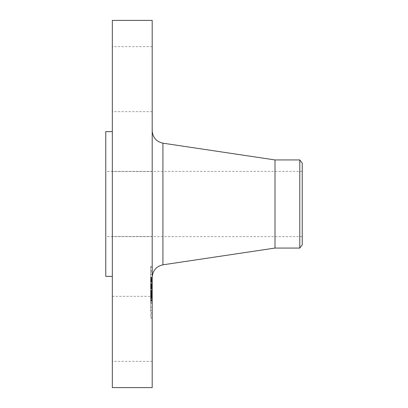 <?xml version="1.0" encoding="UTF-8"?>
<svg xmlns="http://www.w3.org/2000/svg" width="408" height="408" viewBox="0 0 408 408"><rect width="100%" height="100%" fill="white"/><g stroke="black" fill="none" stroke-linecap="round" stroke-linejoin="round"><path stroke-width="0.31" stroke-dasharray="2.04 1.53" d="M152.199 219.591L152.199 171.477L152.199 219.591M112.333 219.591L112.333 171.477L112.333 219.591M112.333 20.4L112.333 387.6M152.199 20.4L152.199 387.6M152.199 268.301L152.199 130.728L152.199 268.301M275.007 159.936L275.007 248.064M299.788 159.936L299.788 248.064M302.226 163.108L302.226 244.892M105.774 232.636L105.774 171.37L105.774 232.636M302.226 232.636L302.226 171.37L302.226 232.636M105.774 131.611L105.774 276.389M112.333 140.469L112.333 276.389L112.333 140.469M112.333 107.692L112.333 46.629L112.333 107.692M112.333 300.308L112.333 361.371L112.333 300.308M152.199 300.308L152.199 361.371L152.199 300.308M152.199 107.692L152.199 46.629L152.199 107.692M152.199 310.641L152.199 266.317L152.199 310.641M152.199 306.745L152.199 271.825L152.199 306.745M152.199 286.85L152.199 277.262L152.199 286.85L150.623 286.85L150.623 295.989L150.623 283.535L150.623 301.43L150.623 286.85M152.199 287.844L152.199 288.986L152.199 287.492L152.199 287.844L150.623 287.844L150.623 288.446L150.623 287.844M152.199 286.712L152.199 295.586L152.199 284.264L152.199 286.916L150.623 286.712L150.623 285.406L150.623 286.712M152.199 295.861L152.199 287.533L152.199 295.861L150.623 295.861M152.199 297.004L152.199 300.803L152.199 297.009L150.623 297.009L150.623 300.803L150.623 296.05L150.623 297.004L152.199 297.004M152.199 296.677L152.199 303.277L152.199 296.264L152.199 298.325L152.199 296.677L150.623 296.677L150.623 303.277L150.623 296.264L150.623 298.325L150.623 296.677L152.199 296.677L150.623 296.667M152.199 276.981L152.199 274.293L152.199 276.981M152.199 309.81L152.199 307.122L152.199 309.81M152.199 293.393L152.199 290.705L152.199 293.857L152.199 290.705L152.199 293.393L150.623 293.408L150.623 290.705L150.623 293.857L150.623 290.705L150.623 293.857L150.623 293.393L152.199 293.398M152.199 316.608L152.199 313.92L152.199 316.608M152.199 267.954L152.199 270.642L152.199 267.954M150.623 292.342L152.199 292.332L150.623 292.342M150.623 293.694L152.199 293.689L150.623 293.694M150.623 292.235L150.623 295.132L150.623 291.817L150.623 292.235L152.199 292.235L150.623 292.235M152.199 289.649L150.623 289.649M152.199 287.533L150.623 287.533L152.199 287.533M152.199 293.036L150.623 293.036L152.199 293.051M152.199 292.827L150.623 292.827L152.199 292.806M152.199 292.658L150.623 292.658L152.199 292.669M152.199 292.521L150.623 292.521M152.199 292.424L150.623 292.424M152.199 292.358L150.623 292.358M152.199 292.388L150.623 292.388M152.199 292.47L150.623 292.47M152.199 292.587L150.623 292.587L152.199 292.592M152.199 292.771L150.623 292.771L152.199 292.755M152.199 292.847L150.623 292.847M152.199 292.908L150.623 292.908L152.199 292.908M152.199 292.985L150.623 292.985M152.199 293.077L150.623 293.077L152.199 293.077M152.199 293.189L150.623 293.189M152.199 293.311L150.623 293.311M152.199 293.454L150.623 293.454L152.199 293.459M152.199 293.582L150.623 293.582M152.199 293.709L150.623 293.709L152.199 293.714M152.199 294.086L150.623 294.086L152.199 294.081M152.199 293.944L150.623 293.944M152.199 293.811L150.623 293.811M152.199 293.602L150.623 293.602L152.199 293.597M152.199 293.52L150.623 293.52M152.199 293.377L150.623 293.377L152.199 293.367M152.199 293.362L150.623 293.362L152.199 293.347M152.199 293.74L150.623 293.74M152.199 293.785L150.623 293.785M152.199 293.842L150.623 293.842M152.199 293.908L150.623 293.908L152.199 293.923M152.199 293.99L150.623 293.99M152.199 294.188L150.623 294.188M152.199 294.306L150.623 294.306M152.199 297.753L150.623 297.753M152.199 297.488L150.623 297.488M152.199 301.43L150.623 301.43M152.199 299.36L150.623 299.36M152.199 295.315L150.623 295.315M152.199 297.151L150.623 297.151M152.199 299.834L150.623 299.834M152.199 296.468L150.623 296.468M152.199 296.545L150.623 296.545M152.199 295.331L150.623 295.331M152.199 292.419L150.623 292.419M152.199 293.24L150.623 293.24M152.199 293.423L150.623 293.423M152.199 293.765L150.623 293.765L152.199 293.76M152.199 294.076L150.623 294.076M152.199 294.219L150.623 294.219M152.199 294.357L150.623 294.357M152.199 294.607L150.623 294.607M152.199 294.851L150.623 294.851L152.199 294.862M152.199 295.111L150.623 295.111M152.199 295.387L150.623 295.387M152.199 295.673L150.623 295.673M152.199 295.973L150.623 295.973L152.199 295.989M152.199 295.718L150.623 295.718M152.199 295.453L150.623 295.453M152.199 295.183L150.623 295.183M152.199 294.902L150.623 294.902M152.199 294.617L150.623 294.617M152.199 294.326L150.623 294.326L152.199 294.321M152.199 294.025L150.623 294.025M152.199 291.817L150.623 291.817M152.199 295.132L150.623 295.132M152.199 294.642L150.623 294.642M152.199 290.884L150.623 290.884M152.199 291.19L150.623 291.19M152.199 291.975L150.623 291.975M152.199 292.903L150.623 292.903M152.199 293.128L150.623 293.128M152.199 293.556L150.623 293.556M152.199 293.954L150.623 293.954L152.199 293.959M152.199 294.142L150.623 294.142M152.199 294.494L150.623 294.494M152.199 294.668L150.623 294.668M152.199 295.066L150.623 295.066M152.199 295.29L150.623 295.29M152.199 295.525L150.623 295.525M152.199 295.78L150.623 295.78M152.199 296.05L150.623 296.05L152.199 296.055M112.333 296.325L150.623 296.335M152.199 296.636L150.623 296.636M152.199 296.953L150.623 296.958M152.199 296.504L150.623 296.504M152.199 296.438L150.623 296.438M152.199 296.371L150.623 296.371M152.199 296.315L150.623 296.315M152.199 296.223L150.623 296.223M152.199 296.152L150.623 296.152M152.199 296.086L150.623 296.086M152.199 296.024L150.623 296.024M150.623 280.913L150.623 280.184L150.623 280.913L152.199 280.913M150.623 280.123L152.199 280.123L150.623 280.107M150.623 279.995L152.199 279.995L150.623 279.995M150.623 282.198L150.623 280.786L150.623 282.198L152.199 282.198M150.623 280.765L152.199 280.765M150.623 281.423L150.623 281.795L150.623 281.423L152.199 281.423L150.623 281.413M152.199 277.272L150.623 277.262M152.199 286.793L150.623 286.793L152.199 286.804M152.199 277.675L150.623 277.675M152.199 278.072L150.623 278.072M152.199 278.46L150.623 278.46M152.199 278.837L150.623 278.837M152.199 279.2L150.623 279.2M152.199 279.546L150.623 279.546M152.199 279.883L150.623 279.883M152.199 280.204L150.623 280.184M152.199 280.515L150.623 280.515L152.199 280.536M152.199 280.73L150.623 280.73M152.199 280.571L150.623 280.571M152.199 280.429L150.623 280.429M152.199 280.306L150.623 280.306M152.199 280.061L150.623 280.061M152.199 280.021L150.623 280.021L152.199 280.01M152.199 280.046L150.623 280.046M152.199 280.281L150.623 280.281M152.199 280.398L150.623 280.398M152.199 280.689L150.623 280.689M152.199 280.867L150.623 280.867L152.199 280.862M152.199 281.066L150.623 281.066L152.199 281.066M152.199 281.214L150.623 281.214L152.199 281.214M152.199 281.372L150.623 281.372L152.199 281.377M152.199 281.54L150.623 281.54M152.199 281.714L150.623 281.714M152.199 281.892L150.623 281.892L152.199 281.913M152.199 281.709L150.623 281.709M152.199 281.53L150.623 281.53L152.199 281.525M152.199 281.24L150.623 281.24L152.199 281.234M152.199 281.117L150.623 281.117L152.199 281.122M152.199 281.015L150.623 281.015M152.199 280.928L150.623 280.928M152.199 280.811L150.623 280.811M152.199 280.78L150.623 280.78L152.199 280.786M152.199 280.826L150.623 280.826M152.199 280.882L150.623 280.882M152.199 280.954L150.623 280.954M152.199 281.046L150.623 281.046M152.199 281.153L150.623 281.153L152.199 281.153M152.199 281.28L150.623 281.28L152.199 281.291M152.199 281.586L150.623 281.586M152.199 281.795L150.623 281.795M152.199 281.653L150.623 281.653M152.199 281.316L150.623 281.316M152.199 281.076L150.623 281.076M152.199 281.382L150.623 281.382M152.199 281.489L150.623 281.489M152.199 281.617L150.623 281.617M152.199 281.76L150.623 281.76M152.199 282.494L150.623 282.494M152.199 290.476L150.623 290.476M152.199 290.292L150.623 290.292M152.199 292.138L150.623 292.138M152.199 283.535L150.623 283.535M152.199 283.667L150.623 283.667M152.199 283.805L150.623 283.805M152.199 283.942L150.623 283.942M152.199 284.085L150.623 284.085M152.199 284.228L150.623 284.228M152.199 284.401L150.623 284.401M152.199 284.575L150.623 284.575M152.199 284.748L150.623 284.748M152.199 284.917L150.623 284.917M152.199 285.085L150.623 285.085M152.199 285.248L150.623 285.248L150.623 295.586L150.623 284.264L150.623 285.386L152.199 285.238M152.199 285.411L150.623 285.411M152.199 285.575L150.623 285.575L152.199 285.58M152.199 285.733L150.623 285.733M152.199 285.891L150.623 285.891M152.199 286.049L150.623 286.049M152.199 286.217L150.623 286.217M152.199 286.396L150.623 286.396L152.199 286.39M152.199 286.574L150.623 286.574M152.199 286.763L150.623 286.763M152.199 286.962L150.623 286.962M152.199 287.166L150.623 287.166M152.199 287.375L150.623 287.375M152.199 287.594L150.623 287.594M152.199 287.819L150.623 287.819L152.199 287.829M152.199 288.063L150.623 288.063L152.199 288.068M152.199 287.956L150.623 287.956L152.199 287.956M152.199 287.859L150.623 287.859M152.199 287.773L150.623 287.773M152.199 287.686L150.623 287.686M152.199 287.604L150.623 287.604M152.199 287.467L150.623 287.467M152.199 287.405L150.623 287.405M152.199 287.349L150.623 287.349M152.199 287.298L150.623 287.298M152.199 297.335L150.623 297.335M152.199 300.477L150.623 300.477M152.199 300.803L150.623 300.803M150.623 288.701L150.623 288.986L150.623 288.701L152.199 288.701M152.199 287.492L150.623 287.492M152.199 287.803L150.623 287.803M152.199 287.523L150.623 287.523M152.199 287.569L150.623 287.569M152.199 287.635L150.623 287.635M152.199 287.722L150.623 287.722M152.199 288.104L150.623 288.104M152.199 288.267L150.623 288.267M152.199 288.451L150.623 288.451L152.199 288.446M152.199 288.986L150.623 288.986M152.199 288.788L150.623 288.788M152.199 288.609L150.623 288.609M152.199 288.303L150.623 288.303M152.199 288.175L150.623 288.175M152.199 287.977L150.623 287.977M152.199 287.9L150.623 287.9M150.623 297.345L150.623 297.973L150.623 297.345L152.199 297.345M152.199 296.698L150.623 296.698M152.199 296.738L150.623 296.738M152.199 296.795L150.623 296.795M152.199 296.866L150.623 296.866M152.199 297.07L150.623 297.07M152.199 297.197L150.623 297.197L152.199 297.213M152.199 297.509L150.623 297.509M152.199 297.692L150.623 297.692M152.199 297.973L150.623 297.973M152.199 297.815L150.623 297.815M152.199 297.667L150.623 297.667M152.199 297.534L150.623 297.534M152.199 297.417L150.623 297.417M152.199 297.31L150.623 297.31M152.199 297.131L150.623 297.131M152.199 297.06L150.623 297.06M152.199 286.916L150.623 286.916M152.199 286.595L150.623 286.595M152.199 286.197L150.623 286.197M152.199 286.008L150.623 286.008M152.199 285.824L150.623 285.824M152.199 285.62L150.623 285.62M152.199 285.386L150.623 285.386L152.199 285.406M152.199 285.263L150.623 285.263M152.199 285.131L150.623 285.131M152.199 284.988L150.623 284.988M152.199 284.845L150.623 284.845M152.199 284.692L150.623 284.692M152.199 284.264L150.623 284.264M152.199 292.628L150.623 292.628L152.199 292.643M152.199 294.928L150.623 294.928M152.199 291.088L150.623 291.088M152.199 291.485L150.623 291.485M152.199 295.586L150.623 295.586M152.199 292.801L150.623 292.801M152.199 284.743L150.623 284.743M152.199 284.85L150.623 284.85M152.199 284.957L150.623 284.957M152.199 285.07L150.623 285.07M152.199 285.758L150.623 285.758M152.199 285.942L150.623 285.942M152.199 286.13L150.623 286.13M152.199 286.319L150.623 286.319M152.199 286.513L150.623 286.513M152.199 297.876L150.623 297.876M152.199 298.325L150.623 298.325M152.199 296.264L150.623 296.264M152.199 300.007L150.623 300.007M152.199 302.608L150.623 302.608M152.199 298.212L150.623 298.212M152.199 298.63L150.623 298.63M152.199 303.277L150.623 303.277M152.199 300.115L150.623 300.115M150.623 310.641L150.623 266.317L150.623 310.641M150.623 277.812L150.623 312.737L150.623 277.812M150.623 274.752L150.623 277.44L150.623 274.752M150.623 307.581L150.623 310.269L150.623 307.581M150.623 314.379L150.623 317.067L150.623 314.379M150.623 270.183L150.623 267.495L150.623 270.183M162.925 143.177L162.925 264.823M152.199 292.857L150.623 292.857M152.199 292.041L150.623 292.041M152.199 296.856L150.623 296.856M152.199 296.759L150.623 296.759M152.199 296.585L150.623 296.585M152.199 295.958L150.623 295.958M152.199 295.928L150.623 295.928M152.199 295.892L150.623 295.892M152.199 236.523L112.333 236.523L152.199 236.523M152.199 171.477L112.333 171.477L152.199 171.477M302.226 171.37L105.774 171.37M302.226 236.63L105.774 236.63M152.199 361.371L112.333 361.371M152.199 46.629L112.333 46.629M152.199 111.675L112.333 111.675M150.623 266.317L152.199 266.317M150.623 318.245L152.199 318.245M150.623 312.737L152.199 312.737M150.623 271.825L152.199 271.825M150.623 277.44L152.199 277.44L150.623 277.44M150.623 274.293L152.199 274.293L150.623 274.293M150.623 310.269L152.199 310.269L150.623 310.269M150.623 307.122L152.199 307.122L150.623 307.122M150.623 293.857L152.199 293.857L150.623 293.857M150.623 290.705L152.199 290.705L150.623 290.705M150.623 317.067L152.199 317.067M150.623 313.92L152.199 313.92M150.623 267.495L152.199 267.495M150.623 270.642L152.199 270.642"/><path stroke-width="0.61" d="M112.333 387.6L112.333 20.4L152.199 20.4L152.199 387.6L112.333 387.6M299.788 248.064L299.788 159.936L302.226 163.108L302.226 244.892L299.788 248.064L275.007 248.064L275.007 159.936L162.925 143.177C156.29 141.668 152.709 137.522 152.199 130.728M112.333 276.389L105.774 276.389L105.774 131.611L112.333 131.611M275.007 248.064L162.925 264.823L162.925 143.177M162.925 264.823C156.29 266.332 152.709 270.478 152.199 277.272M299.788 159.936L275.007 159.936"/></g></svg>
